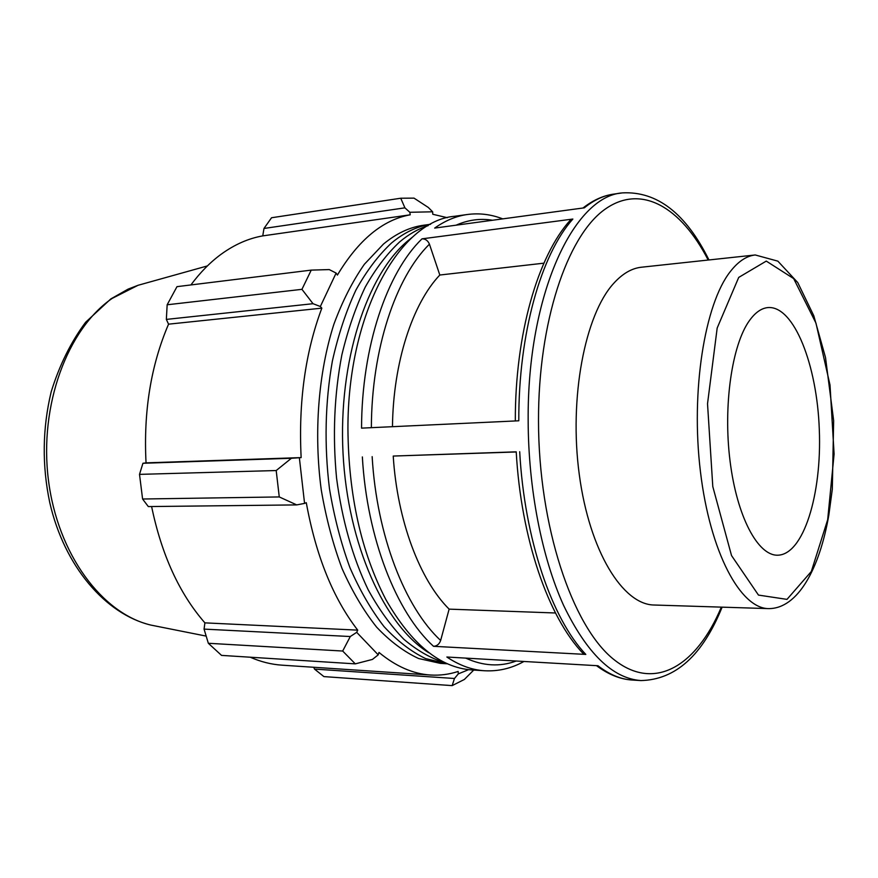 <?xml version="1.0" encoding="UTF-8"?>
<svg xmlns="http://www.w3.org/2000/svg" width="878" height="878" viewBox="0 0 878 878"><rect width="100%" height="100%" fill="white"/><g stroke="black" fill="none" stroke-linecap="round" stroke-linejoin="round"><path stroke-width="1.32" d="M428.727 652.705C384.805 625.674 347.732 545.029 343.035 453.333C338.228 361.659 366.774 275.001 407.831 240.824L412.967 236.731M444.729 662.616C430.824 658.368 417.204 650.587 403.869 639.283C390.897 625.981 378.989 609.442 368.134 589.687C352.649 557.442 342.124 520.259 336.57 478.137C332.499 435.499 334.266 394.398 341.871 354.844C347.875 329.81 355.656 307.234 365.215 287.128C375.608 268.745 387.088 253.665 399.666 241.9C408.874 234.163 418.378 228.752 428.168 225.635M391.555 242.965C404.132 232.549 417.138 226.326 430.582 224.296L423.745 225.218C409.883 227.095 396.472 233.35 383.51 244.018L364.381 264.256C352.594 281.136 342.42 301.154 333.859 324.322C318.374 372.799 313.633 432.887 321.271 489.979C326.067 518.086 333.003 544.283 342.069 568.571C352.188 591.322 363.701 610.847 376.629 627.144C390.095 641.368 404.089 651.827 418.619 658.522L440.35 663.373L447.253 663.79L425.665 658.61C411.255 651.695 397.394 641.039 384.059 626.64C371.273 610.155 359.903 590.488 349.927 567.627C340.993 543.219 334.178 516.944 329.48 488.794C324.136 445.058 325.101 402.486 332.367 361.077C338.249 334.869 346.086 311.229 355.875 290.146C366.576 270.896 378.473 255.169 391.555 242.965M749.395 320.657C755.223 312.513 761.445 308.145 768.041 307.563C794.019 305.621 817.078 364.974 819.306 429.616C821.973 494.259 803.48 555.181 777.425 555.203C757.769 555.478 736.894 516.516 730.046 460.994C723.077 405.57 731.956 344.813 749.395 320.657M768.656 608.619L654.242 605.019C622.886 604.843 589.467 551.373 579.271 474.482C568.9 397.723 584.946 314.785 613.59 283.484C622.436 273.673 631.721 268.251 641.445 267.219L755.245 254.971C746.53 255.893 738.222 261.424 730.32 271.565C704.716 303.909 690.624 390.962 700.446 471.727C710.093 552.624 740.56 608.619 768.656 608.619C797.872 608.717 819.591 568.626 828.854 514.958L832.311 489.244L833.65 420.617L825.507 357.489L813.796 315.762L797.751 282.562L777.864 261.15L755.245 254.971M568.922 221.75L570.47 219.972L572.851 219.05L421.989 238.849C425.402 238.783 427.882 240.561 429.441 244.172L439.812 275.023C412.484 303.777 393.201 362.384 392.466 426.686M347.929 428.771C347.743 312.327 400.105 220.674 454.541 216.284L467.337 214.506C456.22 216.032 445.333 220.565 434.665 228.082L584.309 207.834C593.945 200.041 603.779 195.465 613.81 194.093L622.469 192.886C574.047 196.024 527.217 293.911 528.161 420.353C528.293 488.706 541.847 557.519 563.588 605.381C586.888 653.43 612.668 678.496 640.94 680.571L632.226 680.033C620.823 679.352 609.409 674.589 597.973 665.743L446.858 657.018C459.403 665.414 471.991 669.991 484.623 670.759L471.727 669.947C439.988 667.609 411.354 644.145 385.848 599.542C361.154 551.944 348.511 495.027 347.929 428.771M421.989 238.849C386.978 272.586 361.703 346.634 361.549 428.135L518.799 420.792C518.448 333.3 541.232 254.302 572.851 219.05M583.201 653.594C548.278 617.366 520.994 538.433 516.22 451.83L393.223 456.055C397.284 520.819 419.914 580.182 449.13 609.134L555.467 612.987M449.13 609.134L440.646 640.468C439.307 644.156 436.937 646.109 433.512 646.307L585.802 654.417L583.201 653.583L581.565 651.827M516.231 451.972L393.223 456.055M447.33 217.7L432.777 214.276L432.645 211.796L428.277 207.438L414.021 198.132L400.741 198.23L404.912 207.834L409.828 212.289L432.645 211.796M409.828 212.289L410.213 214.814C382.819 219.774 358.542 239.859 337.404 275.066L336.12 273.069L329.25 269.579L311.24 270.117L301.944 289.334L313.029 303.7L320.349 306.51L336.12 273.069M320.349 306.51L321.842 308.145C305.292 352.287 298.399 402.113 301.143 457.603L291.386 458.272L276.197 470.542L279.259 496.937L296.731 504.905L304.567 503.401L299.365 457.778M304.567 503.401L306.279 502.677C315.97 555.884 333.124 598.368 357.73 630.141L356.698 632.336L350.3 636.528L342.683 651.037L355.294 663.867L372.404 659.433L378.22 654.856L356.698 632.336M378.22 654.856L378.989 652.442C395.868 666.391 413.033 673.909 430.483 675.017C439.955 675.599 449.174 674.414 458.151 671.45L458.294 673.887L454.464 678.485L452.159 685.619L464.374 679.451L473.725 670.068M468.578 669.673L458.294 673.887M355.294 663.867L221.541 655.394L208.338 643.278L342.683 651.037M279.259 496.937L142.587 499.011L148.316 506.573L296.731 504.905M321.842 308.145L168.554 324.169L166.348 319.405L313.029 303.7M301.944 289.334L167.16 304.776L166.348 319.405M410.213 214.814L262.763 235.886L263.971 228.467L404.912 207.834M400.741 198.23L271.554 217.744L263.971 228.467M167.16 304.776L176.983 286.656L311.24 270.117M190.91 284.944C200.272 272.323 210.446 262.028 221.41 254.049C234.755 244.446 248.54 238.388 262.763 235.886M454.464 678.485L314.5 669.091L323.905 676.598L452.159 685.619M314.5 669.091L313.775 667.28M430.483 675.017L282.058 665.173C271.423 664.481 260.799 661.825 250.197 657.205M350.3 636.528L204.069 629.109L208.338 643.278M204.069 629.109L204.903 622.864C179.408 593.693 161.651 554.907 151.609 506.54M142.587 499.011L139.514 474.372L276.197 470.542M291.386 458.272L142.927 463.277L139.514 474.372M142.927 463.277L146.044 462.86C143.399 411.541 150.906 365.303 168.554 324.169M301.143 457.603L146.044 462.86M357.73 630.141L204.903 622.864M543.899 263.17L439.812 275.023M738.716 277.415L766.274 261.095L793.668 278.6L815.969 323.126L830.017 385.058L834.1 454.047L827.68 519.677L811.316 571.501L786.984 599.378L758.471 595.086L731.528 555.554L712.793 486.577L707.525 403.759L717.183 328.021L738.716 277.415M585.802 654.417C551.922 618.825 524.44 539.246 519.699 451.709M362.351 456.933C366.993 538.444 396.45 612.679 433.512 646.307M371.361 427.674C371.592 348.84 395.791 277.185 429.441 244.172M440.646 640.468C404.967 607.499 376.717 535.558 372.151 456.637M516.209 661.024C499.9 667.028 483.076 666.051 465.724 658.105M456.044 225.196C468.193 219.862 480.354 218.216 492.514 220.257M721.321 607.137C696.847 665.491 654.637 692.654 613.36 659.104C572.236 626.036 538.521 526.174 538.499 420.54C538.346 321.897 567.089 237.269 603.888 210.072C640.863 182.668 681.119 207.362 708.173 260.031M158.753 626.651L150.906 625.092C102.375 613.766 57.619 554.545 48.4 479.794C39.005 405.109 67.54 328.976 112.186 298.388L138.033 285.295L145.737 283.144M515.32 420.957C515.09 334.408 537.742 255.981 570.47 219.972M632.226 680.033C620.23 679.287 608.322 674.502 596.502 665.656M582.992 208.009C592.99 200.195 603.263 195.553 613.81 194.093M523.946 661.463C511.523 668.399 498.408 671.494 484.623 670.759M502.721 218.874C491.197 214.375 479.399 212.915 467.337 214.506M640.94 680.571C675.588 679.748 702.652 655.273 722.111 607.159M708.963 259.954C685.905 213.442 657.073 191.086 622.469 192.886M207.395 265.924L138.033 285.295L128.078 289.136L110.826 298.926L85.605 322.27C70.866 342.102 59.386 365.303 51.176 391.862C42.407 428.541 41.946 465.483 49.783 502.677C64.335 566.266 105.47 614.183 150.906 625.092L206.154 636.1"/></g></svg>
